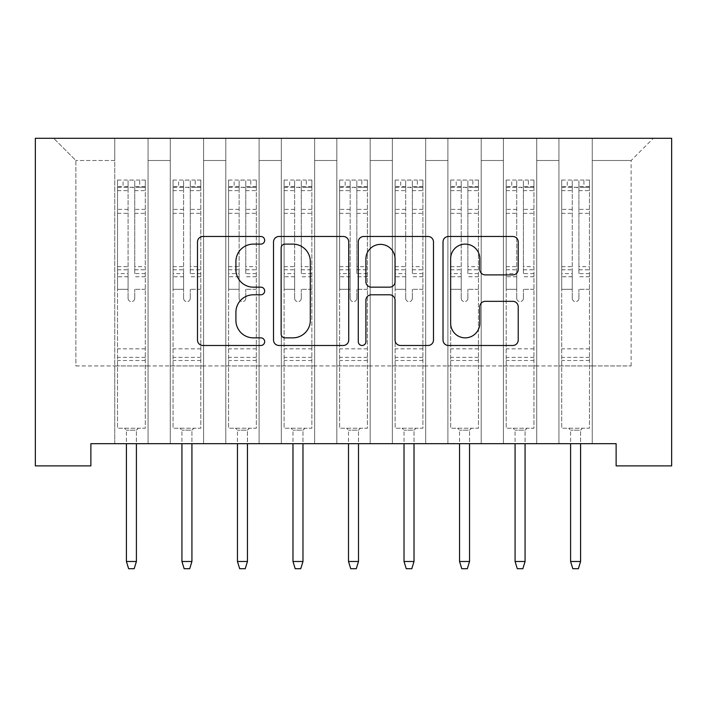 <?xml version="1.0" encoding="UTF-8"?>
<svg xmlns="http://www.w3.org/2000/svg" width="707" height="707" viewBox="0 0 707 707"><rect width="100%" height="100%" fill="white"/><g stroke="black" fill="none" stroke-linecap="round" stroke-linejoin="round"><path stroke-width="0.53" stroke-dasharray="3.54 2.65" d="M264.665 240.292A3.818 3.818 0 0 0 260.848 236.483L202.944 236.483A5.453 5.453 0 0 0 197.492 241.927L197.492 340.032A5.453 5.453 0 0 0 202.944 345.484L260.848 345.484A3.818 3.818 0 0 0 264.665 341.667A3.818 3.818 0 0 0 260.848 337.849L253.353 337.849A17.436 17.436 0 0 1 235.917 320.412L235.917 312.238A17.436 17.436 0 0 1 253.353 294.792L260.848 294.792A3.818 3.818 0 0 0 264.665 290.984A3.818 3.818 0 0 0 260.848 287.166L253.353 287.166A17.436 17.436 0 0 1 235.917 269.729L235.917 261.555A17.436 17.436 0 0 1 253.353 244.109L260.848 244.109A3.818 3.818 0 0 0 264.665 240.292M671.65 138.289L35.35 138.289L35.35 465.878L90.876 465.878L90.876 443.669L616.124 443.669L616.124 465.878L671.65 465.878L671.65 138.289M558.937 138.289L653.33 138.289L592.254 138.289L592.254 365.934L631.121 365.934L592.254 365.934L592.254 160.498L631.121 160.498L592.254 160.498L592.254 138.289L592.254 443.669L592.254 138.289L558.937 138.289L558.937 365.934L558.937 160.498L536.728 160.498L558.937 160.498L558.937 138.289L558.937 443.669L592.254 443.669L592.254 365.934L592.254 443.669L558.937 443.669L592.254 443.669L558.937 443.669L558.937 138.289M503.411 138.289L536.728 138.289L536.728 365.934L558.937 365.934L536.728 365.934L536.728 138.289L536.728 443.669L536.728 138.289L481.202 138.289L503.411 138.289L503.411 365.934L503.411 160.498L481.202 160.498L503.411 160.498L503.411 138.289L503.411 443.669L536.728 443.669L536.728 365.934L536.728 443.669L503.411 443.669L536.728 443.669L503.411 443.669L503.411 138.289M447.893 138.289L481.202 138.289L481.202 365.934L503.411 365.934L481.202 365.934L481.202 138.289L481.202 443.669L481.202 138.289L425.685 138.289L447.893 138.289L447.893 365.934L447.893 160.498L425.685 160.498L447.893 160.498L447.893 138.289L447.893 443.669L481.202 443.669L481.202 365.934L481.202 443.669L447.893 443.669L481.202 443.669L447.893 443.669L447.893 138.289M392.367 138.289L425.685 138.289L425.685 365.934L447.893 365.934L425.685 365.934L425.685 138.289L425.685 443.669L425.685 138.289L370.159 138.289L392.367 138.289L392.367 365.934L392.367 160.498L370.159 160.498L392.367 160.498L392.367 138.289L392.367 443.669L425.685 443.669L425.685 365.934L425.685 443.669L392.367 443.669L425.685 443.669L392.367 443.669L392.367 138.289M336.841 138.289L370.159 138.289L370.159 365.934L392.367 365.934L370.159 365.934L370.159 138.289L370.159 443.669L370.159 138.289L314.633 138.289L336.841 138.289L336.841 365.934L336.841 160.498L314.633 160.498L336.841 160.498L336.841 138.289L336.841 443.669L370.159 443.669L370.159 365.934L370.159 443.669L336.841 443.669L370.159 443.669L336.841 443.669L336.841 138.289M281.315 138.289L314.633 138.289L314.633 365.934L336.841 365.934L314.633 365.934L314.633 138.289L314.633 443.669L314.633 138.289L259.107 138.289L281.315 138.289L281.315 365.934L281.315 160.498L259.107 160.498L281.315 160.498L281.315 138.289L281.315 443.669L314.633 443.669L314.633 365.934L314.633 443.669L281.315 443.669L314.633 443.669L281.315 443.669L281.315 138.289M225.798 138.289L259.107 138.289L259.107 365.934L281.315 365.934L259.107 365.934L259.107 138.289L259.107 443.669L259.107 138.289L203.589 138.289L225.798 138.289L225.798 365.934L225.798 160.498L203.589 160.498L225.798 160.498L225.798 138.289L225.798 443.669L259.107 443.669L259.107 365.934L259.107 443.669L225.798 443.669L259.107 443.669L225.798 443.669L225.798 138.289M170.272 138.289L203.589 138.289L203.589 365.934L225.798 365.934L203.589 365.934L203.589 138.289L203.589 443.669L203.589 138.289L148.063 138.289L170.272 138.289L170.272 365.934L170.272 160.498L148.063 160.498L170.272 160.498L170.272 138.289L170.272 443.669L203.589 443.669L203.589 365.934L203.589 443.669L170.272 443.669L203.589 443.669L170.272 443.669L170.272 138.289M114.746 138.289L148.063 138.289L148.063 365.934L170.272 365.934L148.063 365.934L148.063 138.289L148.063 443.669L148.063 138.289L53.67 138.289L114.746 138.289L114.746 365.934L114.746 160.498L75.879 160.498L114.746 160.498L114.746 138.289L114.746 443.669L148.063 443.669L148.063 365.934L148.063 443.669L114.746 443.669L148.063 443.669L114.746 443.669L114.746 138.289M631.121 365.934L631.121 160.498L653.33 138.289L631.121 160.498L631.121 365.934M75.879 365.934L114.746 365.934L75.879 365.934L75.879 160.498L53.67 138.289L75.879 160.498L75.879 365.934M558.937 365.934L592.254 365.934L558.937 365.934L558.937 443.669L558.937 365.934M503.411 365.934L536.728 365.934L503.411 365.934L503.411 443.669L503.411 365.934M447.893 365.934L481.202 365.934L447.893 365.934L447.893 443.669L447.893 365.934M392.367 365.934L425.685 365.934L392.367 365.934L392.367 443.669L392.367 365.934M336.841 365.934L370.159 365.934L336.841 365.934L336.841 443.669L336.841 365.934M281.315 365.934L314.633 365.934L281.315 365.934L281.315 443.669L281.315 365.934M225.798 365.934L259.107 365.934L225.798 365.934L225.798 443.669L225.798 365.934M170.272 365.934L203.589 365.934L170.272 365.934L170.272 443.669L170.272 365.934M114.746 365.934L148.063 365.934L114.746 365.934L114.746 443.669L114.746 365.934M348.728 340.032L348.728 241.927A5.453 5.453 0 0 0 343.284 236.483L278.973 236.483A5.453 5.453 0 0 0 273.521 241.927L273.521 340.032A5.453 5.453 0 0 0 278.973 345.484L343.284 345.484A5.453 5.453 0 0 0 348.728 340.032M284.965 244.109A3.818 3.818 0 0 0 281.147 247.927L281.147 334.04A3.818 3.818 0 0 0 284.965 337.849L292.866 337.849A17.436 17.436 0 0 0 310.311 320.412L310.311 261.555A17.436 17.436 0 0 0 292.866 244.109L284.965 244.109M363.716 236.483L428.027 236.483A5.453 5.453 0 0 1 433.479 241.927L433.479 340.032A5.453 5.453 0 0 1 428.027 345.484L400.507 345.484A5.453 5.453 0 0 1 395.054 340.032L395.054 300.245A5.453 5.453 0 0 0 389.61 294.792L371.352 294.792A5.453 5.453 0 0 0 365.899 300.245L365.899 341.667A3.818 3.818 0 0 1 362.081 345.484A3.818 3.818 0 0 1 358.272 341.667L358.272 241.927A5.453 5.453 0 0 1 363.716 236.483M395.054 258.965A14.582 14.582 0 0 0 380.481 244.383A14.582 14.582 0 0 0 365.899 258.965L365.899 281.713A5.453 5.453 0 0 0 371.352 287.166L389.61 287.166A5.453 5.453 0 0 0 395.054 281.713L395.054 258.965M485.258 274.899L512.778 274.899A5.453 5.453 0 0 0 518.222 269.455L518.222 241.927A5.453 5.453 0 0 0 512.778 236.483L448.468 236.483A5.453 5.453 0 0 0 443.015 241.927L443.015 340.032A5.453 5.453 0 0 0 448.468 345.484L512.778 345.484A5.453 5.453 0 0 0 518.222 340.032L518.222 306.785A5.453 5.453 0 0 0 512.778 301.332L485.258 301.332A5.453 5.453 0 0 0 479.806 306.785L479.806 323.276A14.582 14.582 0 0 1 465.224 337.849A14.582 14.582 0 0 1 450.651 323.276L450.651 258.691A14.582 14.582 0 0 1 465.224 244.109A14.582 14.582 0 0 1 479.806 258.691L479.806 269.455A5.453 5.453 0 0 0 485.258 274.899M128.073 298.31A3.332 3.332 0.9 0 0 131.405 301.642A3.332 3.332 -179.1 0 1 128.073 298.31L128.073 289.304L128.073 298.31M145.147 180.046L139.739 180.046L139.739 187.267L145.288 187.267L145.288 180.046L117.521 180.046L117.521 428.239L117.521 289.304L128.073 289.304L128.073 273.591L117.521 273.591M117.521 180.046L117.521 289.304L128.073 289.304L128.073 188.716C130.291 186.789 132.509 186.789 134.737 188.716L134.737 266.636L145.288 266.636L145.288 428.239L117.521 428.239L138.342 428.239L136.407 430.174L126.412 430.174L136.407 430.174L136.407 561.491L126.412 561.491L126.412 430.174L124.467 428.239L126.412 430.174L126.412 443.669M145.288 187.267L145.288 266.636M145.288 180.046L145.288 428.239L138.342 428.239L136.407 430.174L136.407 443.669M139.739 180.046L117.662 180.046M139.739 187.267L123.08 187.267L123.08 180.046M117.521 187.267L145.147 187.267M117.662 187.267L123.08 187.267M145.288 273.591L134.737 273.591L134.737 180.727C132.518 179.825 130.3 179.825 128.073 180.727L128.073 273.591M134.737 298.31A3.332 3.332 -179.1 0 1 131.405 301.642A3.332 3.332 0.9 0 0 134.737 298.31L134.737 289.304L134.737 298.31M134.737 273.591L134.737 266.636M145.288 360.499L117.521 360.499M126.412 561.491L128.63 568.711L134.18 568.711L136.407 561.491M128.073 188.716L128.073 180.727M134.737 188.716L134.737 180.727M183.599 298.31A3.332 3.332 0.9 0 0 186.931 301.642A3.332 3.332 -179.1 0 1 183.599 298.31L183.599 289.304L183.599 298.31M200.673 180.046L195.256 180.046L195.256 187.267L200.815 187.267L200.815 180.046L173.047 180.046L173.047 428.239L173.047 289.304L183.599 289.304L183.599 273.591L173.047 273.591M173.047 180.046L173.047 289.304L183.599 289.304L183.599 188.716C185.817 186.789 188.035 186.789 190.263 188.716L190.263 266.636L200.815 266.636L200.815 428.239L173.047 428.239L193.868 428.239L191.924 430.174L181.929 430.174L191.924 430.174L191.924 561.491L181.929 561.491L181.929 430.174L179.985 428.239L181.929 430.174L181.929 443.669M200.815 187.267L200.815 266.636M200.815 180.046L200.815 428.239L193.868 428.239L191.924 430.174L191.924 443.669M195.256 180.046L173.188 180.046M195.256 187.267L178.597 187.267L178.597 180.046M173.047 187.267L200.673 187.267M173.188 187.267L178.597 187.267M200.815 273.591L190.263 273.591L190.263 180.727C188.044 179.825 185.826 179.825 183.599 180.727L183.599 273.591M190.263 298.31A3.332 3.332 -179.1 0 1 186.931 301.642A3.332 3.332 0.9 0 0 190.263 298.31L190.263 289.304L190.263 298.31M190.263 273.591L190.263 266.636M200.815 360.499L173.047 360.499M181.929 561.491L184.156 568.711L189.706 568.711L191.924 561.491M183.599 188.716L183.599 180.727M190.263 188.716L190.263 180.727M239.125 298.31A3.332 3.332 0.9 0 0 242.457 301.642A3.332 3.332 -179.1 0 1 239.125 298.31L239.125 289.304L239.125 298.31M256.199 180.046L250.782 180.046L250.782 187.267L256.332 187.267L256.332 180.046L228.573 180.046L228.573 428.239L228.573 289.304L239.125 289.304L239.125 273.591L228.573 273.591M228.573 180.046L228.573 289.304L239.125 289.304L239.125 188.716C241.334 186.789 243.562 186.789 245.789 188.716L245.789 266.636L256.332 266.636L256.332 428.239L228.573 428.239L249.394 428.239L247.45 430.174L237.455 430.174L247.45 430.174L247.45 561.491L237.455 561.491L237.455 430.174L235.511 428.239L237.455 430.174L237.455 443.669M256.332 187.267L256.332 266.636M256.332 180.046L256.332 428.239L249.394 428.239L247.45 430.174L247.45 443.669M250.782 180.046L228.715 180.046M250.782 187.267L234.123 187.267L234.123 180.046M228.573 187.267L256.199 187.267M228.715 187.267L234.123 187.267M256.332 273.591L245.789 273.591L245.789 180.727C243.57 179.825 241.343 179.825 239.125 180.727L239.125 273.591M245.789 298.31A3.332 3.332 -179.1 0 1 242.457 301.642A3.332 3.332 0.9 0 0 245.789 298.31L245.789 289.304L245.789 298.31M245.789 273.591L245.789 266.636M256.332 360.499L228.573 360.499M237.455 561.491L239.673 568.711L245.232 568.711L247.45 561.491M239.125 188.716L239.125 180.727M245.789 188.716L245.789 180.727M294.642 298.31A3.332 3.332 0.9 0 0 297.974 301.642A3.332 3.332 -179.1 0 1 294.642 298.31L294.642 289.304L294.642 298.31M311.716 180.046L306.308 180.046L306.308 187.267L311.858 187.267L311.858 180.046L284.099 180.046L284.099 428.239L284.099 289.304L294.642 289.304L294.642 273.591L284.099 273.591M284.099 180.046L284.099 289.304L294.642 289.304L294.642 188.716C296.86 186.789 299.079 186.789 301.306 188.716L301.306 266.636L311.858 266.636L311.858 428.239L284.099 428.239L304.92 428.239L302.976 430.174L292.981 430.174L302.976 430.174L302.976 561.491L292.981 561.491L292.981 430.174L291.037 428.239L292.981 430.174L292.981 443.669M311.858 187.267L311.858 266.636M311.858 180.046L311.858 428.239L304.92 428.239L302.976 430.174L302.976 443.669M306.308 180.046L284.232 180.046M306.308 187.267L289.649 187.267L289.649 180.046M284.099 187.267L311.716 187.267M284.232 187.267L289.649 187.267M311.858 273.591L301.306 273.591L301.306 180.727C299.088 179.825 296.869 179.825 294.642 180.727L294.642 273.591M301.306 298.31A3.332 3.332 -179.1 0 1 297.974 301.642A3.332 3.332 0.9 0 0 301.306 298.31L301.306 289.304L301.306 298.31M301.306 273.591L301.306 266.636M311.858 360.499L284.099 360.499M292.981 561.491L295.199 568.711L300.749 568.711L302.976 561.491M294.642 188.716L294.642 180.727M301.306 188.716L301.306 180.727M350.168 298.31A3.332 3.332 0.9 0 0 353.5 301.642A3.332 3.332 -179.1 0 1 350.168 298.31L350.168 289.304L350.168 298.31M367.242 180.046L361.825 180.046L361.825 187.267L367.384 187.267L367.384 180.046L339.616 180.046L339.616 428.239L339.616 289.304L350.168 289.304L350.168 273.591L339.616 273.591M339.616 180.046L339.616 289.304L350.168 289.304L350.168 188.716C352.386 186.789 354.605 186.789 356.832 188.716L356.832 266.636L367.384 266.636L367.384 428.239L339.616 428.239L360.437 428.239L358.493 430.174L348.507 430.174L358.493 430.174L358.493 561.491L348.507 561.491L348.507 430.174L346.563 428.239L348.507 430.174L348.507 443.669M367.384 187.267L367.384 266.636M367.384 180.046L367.384 428.239L360.437 428.239L358.493 430.174L358.493 443.669M361.825 180.046L339.758 180.046M361.825 187.267L345.175 187.267L345.175 180.046M339.616 187.267L367.242 187.267M339.758 187.267L345.175 187.267M367.384 273.591L356.832 273.591L356.832 180.727C354.614 179.825 352.395 179.825 350.168 180.727L350.168 273.591M356.832 298.31A3.332 3.332 -179.1 0 1 353.5 301.642A3.332 3.332 0.9 0 0 356.832 298.31L356.832 289.304L356.832 298.31M356.832 273.591L356.832 266.636M367.384 360.499L339.616 360.499M348.507 561.491L350.725 568.711L356.275 568.711L358.493 561.491M350.168 188.716L350.168 180.727M356.832 188.716L356.832 180.727M405.694 298.31A3.332 3.332 0.9 0 0 409.026 301.642A3.332 3.332 -179.1 0 1 405.694 298.31L405.694 289.304L405.694 298.31M422.768 180.046L417.351 180.046L417.351 187.267L422.901 187.267L422.901 180.046L395.142 180.046L395.142 428.239L395.142 289.304L405.694 289.304L405.694 273.591L395.142 273.591M395.142 180.046L395.142 289.304L405.694 289.304L405.694 188.716C407.904 186.789 410.131 186.789 412.358 188.716L412.358 266.636L422.901 266.636L422.901 428.239L395.142 428.239L415.963 428.239L414.019 430.174L404.024 430.174L414.019 430.174L414.019 561.491L404.024 561.491L404.024 430.174L402.08 428.239L404.024 430.174L404.024 443.669M422.901 187.267L422.901 266.636M422.901 180.046L422.901 428.239L415.963 428.239L414.019 430.174L414.019 443.669M417.351 180.046L395.284 180.046M417.351 187.267L400.692 187.267L400.692 180.046M395.142 187.267L422.768 187.267M395.284 187.267L400.692 187.267M422.901 273.591L412.358 273.591L412.358 180.727C410.14 179.825 407.912 179.825 405.694 180.727L405.694 273.591M412.358 298.31A3.332 3.332 -179.1 0 1 409.026 301.642A3.332 3.332 0.9 0 0 412.358 298.31L412.358 289.304L412.358 298.31M412.358 273.591L412.358 266.636M422.901 360.499L395.142 360.499M404.024 561.491L406.251 568.711L411.801 568.711L414.019 561.491M405.694 188.716L405.694 180.727M412.358 188.716L412.358 180.727M461.211 298.31A3.332 3.332 0.9 0 0 464.543 301.642A3.332 3.332 -179.1 0 1 461.211 298.31L461.211 289.304L461.211 298.31M478.286 180.046L472.877 180.046L472.877 187.267L478.427 187.267L478.427 180.046L450.668 180.046L450.668 428.239L450.668 289.304L461.211 289.304L461.211 273.591L450.668 273.591M450.668 180.046L450.668 289.304L461.211 289.304L461.211 188.716C463.43 186.789 465.648 186.789 467.875 188.716L467.875 266.636L478.427 266.636L478.427 428.239L450.668 428.239L471.489 428.239L469.545 430.174L459.55 430.174L469.545 430.174L469.545 561.491L459.55 561.491L459.55 430.174L457.606 428.239L459.55 430.174L459.55 443.669M478.427 187.267L478.427 266.636M478.427 180.046L478.427 428.239L471.489 428.239L469.545 430.174L469.545 443.669M472.877 180.046L450.801 180.046M472.877 187.267L456.218 187.267L456.218 180.046M450.668 187.267L478.286 187.267M450.801 187.267L456.218 187.267M478.427 273.591L467.875 273.591L467.875 180.727C465.657 179.825 463.438 179.825 461.211 180.727L461.211 273.591M467.875 298.31A3.332 3.332 -179.1 0 1 464.543 301.642A3.332 3.332 0.9 0 0 467.875 298.31L467.875 289.304L467.875 298.31M467.875 273.591L467.875 266.636M478.427 360.499L450.668 360.499M459.55 561.491L461.768 568.711L467.327 568.711L469.545 561.491M461.211 188.716L461.211 180.727M467.875 188.716L467.875 180.727M516.737 298.31A3.332 3.332 0.9 0 0 520.069 301.642A3.332 3.332 -179.1 0 1 516.737 298.31L516.737 289.304L516.737 298.31M533.812 180.046L528.403 180.046L528.403 187.267L533.953 187.267L533.953 180.046L506.185 180.046L506.185 428.239L506.185 289.304L516.737 289.304L516.737 273.591L506.185 273.591M506.185 180.046L506.185 289.304L516.737 289.304L516.737 188.716C518.956 186.789 521.174 186.789 523.401 188.716L523.401 266.636L533.953 266.636L533.953 428.239L506.185 428.239L527.015 428.239L525.071 430.174L515.076 430.174L525.071 430.174L525.071 561.491L515.076 561.491L515.076 430.174L513.132 428.239L515.076 430.174L515.076 443.669M533.953 187.267L533.953 266.636M533.953 180.046L533.953 428.239L527.015 428.239L525.071 430.174L525.071 443.669M528.403 180.046L506.327 180.046M528.403 187.267L511.744 187.267L511.744 180.046M506.185 187.267L533.812 187.267M506.327 187.267L511.744 187.267M533.953 273.591L523.401 273.591L523.401 180.727C521.183 179.825 518.965 179.825 516.737 180.727L516.737 273.591M523.401 298.31A3.332 3.332 -179.1 0 1 520.069 301.642A3.332 3.332 0.9 0 0 523.401 298.31L523.401 289.304L523.401 298.31M523.401 273.591L523.401 266.636M533.953 360.499L506.185 360.499M515.076 561.491L517.294 568.711L522.844 568.711L525.071 561.491M516.737 188.716L516.737 180.727M523.401 188.716L523.401 180.727M572.263 298.31A3.332 3.332 0.9 0 0 575.595 301.642A3.332 3.332 -179.1 0 1 572.263 298.31L572.263 289.304L572.263 298.31M589.338 180.046L583.92 180.046L583.92 187.267L589.479 187.267L589.479 180.046L561.712 180.046L561.712 428.239L561.712 289.304L572.263 289.304L572.263 273.591L561.712 273.591M561.712 180.046L561.712 289.304L572.263 289.304L572.263 188.716C574.482 186.789 576.7 186.789 578.927 188.716L578.927 266.636L589.479 266.636L589.479 428.239L561.712 428.239L582.533 428.239L580.588 430.174L570.593 430.174L580.588 430.174L580.588 561.491L570.593 561.491L570.593 430.174L568.658 428.239L570.593 430.174L570.593 443.669M589.479 187.267L589.479 266.636M589.479 180.046L589.479 428.239L582.533 428.239L580.588 430.174L580.588 443.669M583.92 180.046L561.853 180.046M583.92 187.267L567.261 187.267L567.261 180.046M561.712 187.267L589.338 187.267M561.853 187.267L567.261 187.267M589.479 273.591L578.927 273.591L578.927 180.727C576.709 179.825 574.491 179.825 572.263 180.727L572.263 273.591M578.927 298.31A3.332 3.332 -179.1 0 1 575.595 301.642A3.332 3.332 0.9 0 0 578.927 298.31L578.927 289.304L578.927 298.31M578.927 273.591L578.927 266.636M589.479 360.499L561.712 360.499M570.593 561.491L572.82 568.711L578.37 568.711L580.588 561.491M572.263 188.716L572.263 180.727M578.927 188.716L578.927 180.727M128.073 209.378L117.521 209.378M117.521 213.337L128.073 213.337M117.521 266.636L128.073 266.636M145.288 348.834L117.521 348.834M145.288 289.304L134.737 289.304L145.288 289.304M128.073 276.737L117.521 276.737M145.288 276.737L134.737 276.737M117.521 269.782L128.073 269.782M134.737 269.782L145.288 269.782M145.288 209.378L134.737 209.378M134.737 213.337L145.288 213.337M128.073 186.683L117.521 186.683M117.521 190.643L128.073 190.643M145.288 186.683L134.737 186.683M134.737 190.643L145.288 190.643M145.288 357.371L117.521 357.371M183.599 209.378L173.047 209.378M173.047 213.337L183.599 213.337M173.047 266.636L183.599 266.636M200.815 348.834L173.047 348.834M200.815 289.304L190.263 289.304L200.815 289.304M183.599 276.737L173.047 276.737M200.815 276.737L190.263 276.737M173.047 269.782L183.599 269.782M190.263 269.782L200.815 269.782M200.815 209.378L190.263 209.378M190.263 213.337L200.815 213.337M183.599 186.683L173.047 186.683M173.047 190.643L183.599 190.643M200.815 186.683L190.263 186.683M190.263 190.643L200.815 190.643M200.815 357.371L173.047 357.371M239.125 209.378L228.573 209.378M228.573 213.337L239.125 213.337M228.573 266.636L239.125 266.636M256.332 348.834L228.573 348.834M256.332 289.304L245.789 289.304L256.332 289.304M239.125 276.737L228.573 276.737M256.332 276.737L245.789 276.737M228.573 269.782L239.125 269.782M245.789 269.782L256.332 269.782M256.332 209.378L245.789 209.378M245.789 213.337L256.332 213.337M239.125 186.683L228.573 186.683M228.573 190.643L239.125 190.643M256.332 186.683L245.789 186.683M245.789 190.643L256.332 190.643M256.332 357.371L228.573 357.371M294.642 209.378L284.099 209.378M284.099 213.337L294.642 213.337M284.099 266.636L294.642 266.636M311.858 348.834L284.099 348.834M311.858 289.304L301.306 289.304L311.858 289.304M294.642 276.737L284.099 276.737M311.858 276.737L301.306 276.737M284.099 269.782L294.642 269.782M301.306 269.782L311.858 269.782M311.858 209.378L301.306 209.378M301.306 213.337L311.858 213.337M294.642 186.683L284.099 186.683M284.099 190.643L294.642 190.643M311.858 186.683L301.306 186.683M301.306 190.643L311.858 190.643M311.858 357.371L284.099 357.371M350.168 209.378L339.616 209.378M339.616 213.337L350.168 213.337M339.616 266.636L350.168 266.636M367.384 348.834L339.616 348.834M367.384 289.304L356.832 289.304L367.384 289.304M350.168 276.737L339.616 276.737M367.384 276.737L356.832 276.737M339.616 269.782L350.168 269.782M356.832 269.782L367.384 269.782M367.384 209.378L356.832 209.378M356.832 213.337L367.384 213.337M350.168 186.683L339.616 186.683M339.616 190.643L350.168 190.643M367.384 186.683L356.832 186.683M356.832 190.643L367.384 190.643M367.384 357.371L339.616 357.371M405.694 209.378L395.142 209.378M395.142 213.337L405.694 213.337M395.142 266.636L405.694 266.636M422.901 348.834L395.142 348.834M422.901 289.304L412.358 289.304L422.901 289.304M405.694 276.737L395.142 276.737M422.901 276.737L412.358 276.737M395.142 269.782L405.694 269.782M412.358 269.782L422.901 269.782M422.901 209.378L412.358 209.378M412.358 213.337L422.901 213.337M405.694 186.683L395.142 186.683M395.142 190.643L405.694 190.643M422.901 186.683L412.358 186.683M412.358 190.643L422.901 190.643M422.901 357.371L395.142 357.371M461.211 209.378L450.668 209.378M450.668 213.337L461.211 213.337M450.668 266.636L461.211 266.636M478.427 348.834L450.668 348.834M478.427 289.304L467.875 289.304L478.427 289.304M461.211 276.737L450.668 276.737M478.427 276.737L467.875 276.737M450.668 269.782L461.211 269.782M467.875 269.782L478.427 269.782M478.427 209.378L467.875 209.378M467.875 213.337L478.427 213.337M461.211 186.683L450.668 186.683M450.668 190.643L461.211 190.643M478.427 186.683L467.875 186.683M467.875 190.643L478.427 190.643M478.427 357.371L450.668 357.371M516.737 209.378L506.185 209.378M506.185 213.337L516.737 213.337M506.185 266.636L516.737 266.636M533.953 348.834L506.185 348.834M533.953 289.304L523.401 289.304L533.953 289.304M516.737 276.737L506.185 276.737M533.953 276.737L523.401 276.737M506.185 269.782L516.737 269.782M523.401 269.782L533.953 269.782M533.953 209.378L523.401 209.378M523.401 213.337L533.953 213.337M516.737 186.683L506.185 186.683M506.185 190.643L516.737 190.643M533.953 186.683L523.401 186.683M523.401 190.643L533.953 190.643M533.953 357.371L506.185 357.371M572.263 209.378L561.712 209.378M561.712 213.337L572.263 213.337M561.712 266.636L572.263 266.636M589.479 348.834L561.712 348.834M589.479 289.304L578.927 289.304L589.479 289.304M572.263 276.737L561.712 276.737M589.479 276.737L578.927 276.737M561.712 269.782L572.263 269.782M578.927 269.782L589.479 269.782M589.479 209.378L578.927 209.378M578.927 213.337L589.479 213.337M572.263 186.683L561.712 186.683M561.712 190.643L572.263 190.643M589.479 186.683L578.927 186.683M578.927 190.643L589.479 190.643M589.479 357.371L561.712 357.371"/><path stroke-width="1.06" d="M264.665 240.292A3.818 3.818 0 0 0 260.848 236.483L202.944 236.483A5.453 5.453 0 0 0 197.492 241.927L197.492 340.032A5.453 5.453 0 0 0 202.944 345.484L260.848 345.484A3.818 3.818 0 0 0 264.665 341.667A3.818 3.818 0 0 0 260.848 337.849L253.353 337.849A17.436 17.436 0 0 1 235.917 320.412L235.917 312.238A17.436 17.436 0 0 1 253.353 294.792L260.848 294.792A3.818 3.818 0 0 0 264.665 290.984A3.818 3.818 0 0 0 260.848 287.166L253.353 287.166A17.436 17.436 0 0 1 235.917 269.729L235.917 261.555A17.436 17.436 0 0 1 253.353 244.109L260.848 244.109A3.818 3.818 0 0 0 264.665 240.292M512.778 274.899A5.453 5.453 0 0 0 518.222 269.455L518.222 241.927A5.453 5.453 0 0 0 512.778 236.483L448.468 236.483A5.453 5.453 0 0 0 443.015 241.927L443.015 340.032A5.453 5.453 0 0 0 448.468 345.484L512.778 345.484A5.453 5.453 0 0 0 518.222 340.032L518.222 306.785A5.453 5.453 0 0 0 512.778 301.332L485.258 301.332A5.453 5.453 0 0 0 479.806 306.785L479.806 323.276A14.582 14.582 0 0 1 465.224 337.849A14.582 14.582 0 0 1 450.651 323.276L450.651 258.691A14.582 14.582 0 0 1 465.224 244.109A14.582 14.582 0 0 1 479.806 258.691L479.806 269.455A5.453 5.453 0 0 0 485.258 274.899L512.778 274.899M616.124 443.669L90.876 443.669L90.876 465.878L35.35 465.878L35.35 138.289L671.65 138.289L671.65 465.878L616.124 465.878L616.124 443.669M348.728 241.927A5.453 5.453 0 0 0 343.284 236.483L278.973 236.483A5.453 5.453 0 0 0 273.521 241.927L273.521 340.032A5.453 5.453 0 0 0 278.973 345.484L343.284 345.484A5.453 5.453 0 0 0 348.728 340.032L348.728 241.927M363.716 236.483L428.027 236.483A5.453 5.453 0 0 1 433.479 241.927L433.479 340.032A5.453 5.453 0 0 1 428.027 345.484L400.507 345.484A5.453 5.453 0 0 1 395.054 340.032L395.054 300.245A5.453 5.453 0 0 0 389.61 294.792L371.352 294.792A5.453 5.453 0 0 0 365.899 300.245L365.899 341.667A3.818 3.818 0 0 1 362.081 345.484A3.818 3.818 0 0 1 358.272 341.667L358.272 241.927A5.453 5.453 0 0 1 363.716 236.483M284.965 244.109A3.818 3.818 0 0 0 281.147 247.927L281.147 334.04A3.818 3.818 0 0 0 284.965 337.849L292.866 337.849A17.436 17.436 0 0 0 310.311 320.412L310.311 261.555A17.436 17.436 0 0 0 292.866 244.109L284.965 244.109M395.054 258.965A14.582 14.582 0 0 0 380.481 244.383A14.582 14.582 0 0 0 365.899 258.965L365.899 281.713A5.453 5.453 0 0 0 371.352 287.166L389.61 287.166A5.453 5.453 0 0 0 395.054 281.713L395.054 258.965M136.407 561.491L134.18 568.711L128.63 568.711L126.412 561.491L136.407 561.491L136.407 443.669M126.412 561.491L126.412 443.669M191.924 561.491L189.706 568.711L184.156 568.711L181.929 561.491L191.924 561.491L191.924 443.669M181.929 561.491L181.929 443.669M247.45 561.491L245.232 568.711L239.673 568.711L237.455 561.491L247.45 561.491L247.45 443.669M237.455 561.491L237.455 443.669M302.976 561.491L300.749 568.711L295.199 568.711L292.981 561.491L302.976 561.491L302.976 443.669M292.981 561.491L292.981 443.669M358.493 561.491L356.275 568.711L350.725 568.711L348.507 561.491L358.493 561.491L358.493 443.669M348.507 561.491L348.507 443.669M414.019 561.491L411.801 568.711L406.251 568.711L404.024 561.491L414.019 561.491L414.019 443.669M404.024 561.491L404.024 443.669M469.545 561.491L467.327 568.711L461.768 568.711L459.55 561.491L469.545 561.491L469.545 443.669M459.55 561.491L459.55 443.669M525.071 561.491L522.844 568.711L517.294 568.711L515.076 561.491L525.071 561.491L525.071 443.669M515.076 561.491L515.076 443.669M580.588 561.491L578.37 568.711L572.82 568.711L570.593 561.491L580.588 561.491L580.588 443.669M570.593 561.491L570.593 443.669"/></g></svg>
